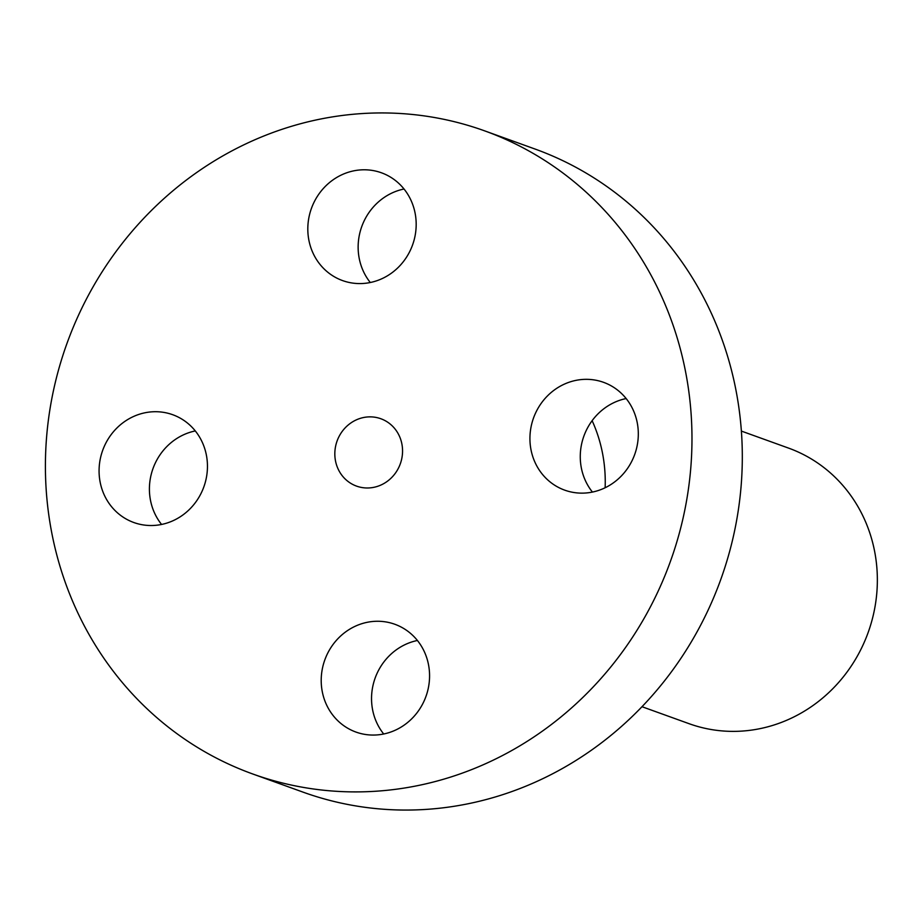<?xml version="1.0" encoding="UTF-8"?>
<svg xmlns="http://www.w3.org/2000/svg" width="923" height="923" viewBox="0 0 923 923"><rect width="100%" height="100%" fill="white"/><g stroke="black" fill="none" stroke-linecap="round" stroke-linejoin="round"><path stroke-width="1.38" d="M399.878 626.405A57.295 53.776 109.8 0 1 424.915 699.126A57.295 53.776 109.8 0 1 355.955 732.066A57.295 53.776 109.8 0 1 350.902 729.92A57.295 53.776 109.8 0 1 325.865 657.199A57.295 53.776 109.8 0 1 394.825 624.26A57.295 53.776 109.8 0 1 399.878 626.405M383.703 733.993A57.295 53.776 109.8 0 1 375.142 678.07A57.295 53.776 109.8 0 1 417.415 640.481M252.74 773.982L303.067 792.142A341.833 320.8 -70.2 0 0 665.61 679.455A341.833 320.8 -70.2 0 0 697.788 286.926A341.833 320.8 -70.2 0 0 534.982 149.018L484.644 130.858A341.833 320.8 -70.2 0 0 122.101 243.545A341.833 320.8 -70.2 0 0 89.935 636.074A341.833 320.8 -70.2 0 0 252.74 773.982A341.833 320.8 -70.2 0 0 615.283 661.306A341.833 320.8 -70.2 0 0 647.45 268.778A341.833 320.8 -70.2 0 0 484.644 130.858M626.152 398.551A57.295 53.776 -70.2 0 0 586.117 430.741A57.295 53.776 -70.2 0 0 592.428 492.063M404.02 189.007A57.295 53.776 -70.2 0 0 361.747 226.597A57.295 53.776 -70.2 0 0 370.296 282.519M195.295 430.937A57.295 53.776 -70.2 0 0 155.26 463.127A57.295 53.776 -70.2 0 0 161.571 524.449M535.778 412.593A57.295 53.776 109.8 0 1 603.55 382.33A57.295 53.776 109.8 0 1 632.463 459.873A57.295 53.776 109.8 0 1 564.68 490.136A57.295 53.776 109.8 0 1 535.778 412.593M337.506 278.446A57.295 53.776 109.8 0 1 312.47 205.725A57.295 53.776 109.8 0 1 381.43 172.786A57.295 53.776 109.8 0 1 386.483 174.92A57.295 53.776 109.8 0 1 411.52 247.652A57.295 53.776 109.8 0 1 342.56 280.58A57.295 53.776 109.8 0 1 337.506 278.446M201.606 492.259A57.295 53.776 109.8 0 1 133.835 522.522A57.295 53.776 109.8 0 1 104.922 444.978A57.295 53.776 109.8 0 1 172.705 414.715A57.295 53.776 109.8 0 1 201.606 492.259M592.128 420.68A146.503 137.492 109.8 0 1 605.142 487.736M641.993 706.706L689.112 723.701A146.503 137.492 -70.2 0 0 844.487 675.405A146.503 137.492 -70.2 0 0 858.275 507.177A146.503 137.492 -70.2 0 0 788.507 448.082L741.388 431.087M339.491 471.665A35.812 33.609 -70.2 0 0 356.543 486.109A35.812 33.609 -70.2 0 0 394.525 474.307A35.812 33.609 -70.2 0 0 397.894 433.187A35.812 33.609 -70.2 0 0 380.841 418.742A35.812 33.609 -70.2 0 0 342.86 430.545A35.812 33.609 -70.2 0 0 339.491 471.665"/></g></svg>
